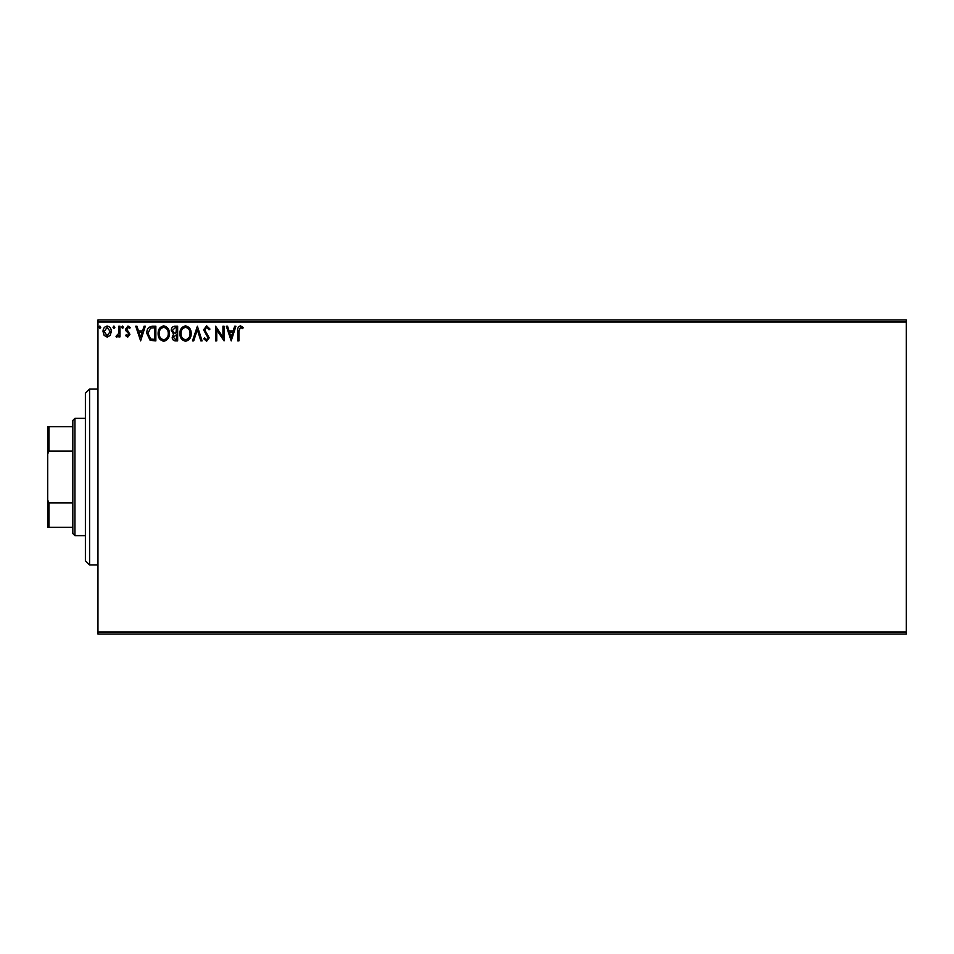 <?xml version="1.0" encoding="UTF-8"?>
<svg xmlns="http://www.w3.org/2000/svg" width="954" height="954" viewBox="0 0 954 954"><rect width="100%" height="100%" fill="white"/><g stroke="black" fill="none" stroke-linecap="round" stroke-linejoin="round"><path stroke-width="1.43" d="M906.3 634.064L97.964 634.064L97.964 631.965L906.3 631.965L906.3 634.064M906.3 322.035L97.964 322.035L97.964 319.936L906.3 319.936L906.3 631.965M110.211 335.343L107.17 337.12L104.129 335.355L103.032 331.551C103.008 328.51 104.38 326.673 107.17 326.029C109.948 326.673 111.332 328.51 111.308 331.551L110.211 335.343M119.954 326.22L119.954 336.929L118.821 336.929L118.821 335.355L116.853 337.12L116.006 336.75L116.543 335.617L118.642 333.495L118.821 326.22L119.954 326.22M127.764 337.12L125.582 335.593L126.25 334.675L127.693 335.808L128.516 333.387L125.952 330.788L125.582 329.13L127.967 326.029L130.281 327.484L129.637 328.474L128.086 327.353L126.715 329.07L129.911 334.317L127.764 337.12M152.437 326.22L155.848 326.22L155.848 340.876L150.136 340.351L146.821 333.363C146.654 329.13 148.526 326.757 152.437 326.22M177.647 326.22L177.647 340.876L175.572 340.876C173.342 340.769 172.209 339.552 172.197 337.251L173.568 334.127L171.255 330.382C171.267 327.961 172.424 326.578 174.713 326.22L177.647 326.22M197.383 326.22L202.081 340.876L200.853 340.876L197.287 329.762L193.722 340.876L192.493 340.876L197.383 326.22M222.938 326.22L224.059 326.22L224.059 340.876L216.737 329.953L216.737 340.876L215.604 340.876L215.604 326.22L222.938 337.132L222.938 326.22M238.917 331.133L238.917 340.876L237.784 340.876L237.784 330.978C237.331 328.319 238.226 326.614 240.468 325.851L243.234 327.532L242.662 328.665L240.48 327.353L238.917 331.133M97.964 322.035L97.964 631.965M231.202 340.876L226.325 326.22L227.553 326.22L229.055 330.919L233.17 330.919L234.672 326.22L235.9 326.22L231.202 340.876M206.672 325.851L209.975 329.047L209.057 329.798L206.756 327.353L204.705 329.834L209.212 337.835L206.601 341.258L203.762 338.777L204.645 337.871L206.613 339.755L208.091 337.895L203.584 329.81L206.672 325.851M191.182 333.483C191.253 337.668 189.405 340.256 185.613 341.258C181.725 340.351 179.829 337.788 179.901 333.554C179.829 329.368 181.701 326.805 185.517 325.851C189.345 326.769 191.229 329.309 191.182 333.483M169.371 333.483C169.454 337.668 167.606 340.256 163.802 341.258C159.926 340.351 158.03 337.788 158.102 333.554C158.03 329.368 159.902 326.805 163.718 325.851C167.546 326.769 169.43 329.309 169.371 333.483M140.62 340.876L135.73 326.22L136.959 326.22L138.473 330.919L142.587 330.919L144.09 326.22L145.318 326.22L140.62 340.876M123.519 327.258L122.577 328.474L121.635 327.258L122.577 326.029L123.519 327.258M114.874 327.258L113.931 328.474L112.989 327.258L113.931 326.029L114.874 327.258M100.778 327.258L99.836 328.474L98.894 327.258L99.836 326.029L100.778 327.258M229.532 332.421L231.118 337.346L232.693 332.421L229.532 332.421M181.022 333.554C180.974 336.917 182.488 338.98 185.553 339.755C188.618 338.944 190.12 336.857 190.049 333.495C190.096 330.156 188.606 328.104 185.553 327.353C182.464 328.104 180.95 330.179 181.022 333.554M175.345 339.374L176.514 339.374L176.514 334.675L173.318 337.227L175.345 339.374M175.941 333.173L176.514 327.723L175.226 327.723L172.388 330.382L174.153 333.006L175.941 333.173M159.223 333.554C159.175 336.917 160.677 338.98 163.754 339.755C166.819 338.944 168.321 336.857 168.25 333.495C168.298 330.156 166.807 328.104 163.754 327.353C160.666 328.104 159.151 330.179 159.223 333.554M154.715 339.374L154.715 327.723L150.493 328.093L147.953 333.363L150.732 338.968L154.715 339.374M138.95 332.421L140.524 337.346L142.098 332.421L138.95 332.421M104.165 331.539L107.17 335.808L110.175 331.539L107.17 327.353L104.165 331.539M89.581 564.959L85.395 560.761L85.395 393.239L89.581 389.041L89.581 564.959L97.964 564.959M74.925 535.635L72.826 533.536L72.826 420.464L74.925 418.365L74.925 535.635L85.395 535.635M72.826 451.099L48.952 451.099L47.7 453.973L47.7 426.736L48.952 426.736L48.952 451.099M72.826 527.264L47.7 527.264L47.7 453.973M47.7 500.027L48.952 502.901L48.952 527.264M72.826 502.901L48.952 502.901M72.826 426.736L48.952 426.736M89.581 389.041L97.964 389.041M74.925 418.365L85.395 418.365"/></g></svg>
